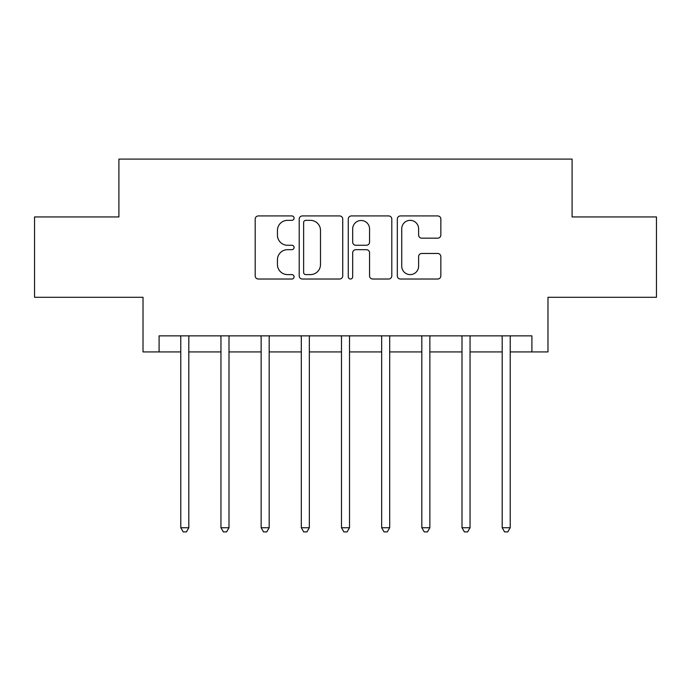 <?xml version="1.0" encoding="UTF-8"?>
<svg xmlns="http://www.w3.org/2000/svg" width="691" height="691" viewBox="0 0 691 691"><rect width="100%" height="100%" fill="white"/><g stroke="black" fill="none" stroke-linecap="round" stroke-linejoin="round"><path stroke-width="1.04" d="M294.081 218.131A2.211 2.211 0 0 0 291.87 215.929L258.348 215.929A3.153 3.153 0 0 0 255.195 219.082L255.195 275.864A3.153 3.153 0 0 0 258.348 279.026L291.87 279.026A2.211 2.211 0 0 0 294.081 276.815A2.211 2.211 0 0 0 291.87 274.603L287.534 274.603A10.097 10.097 0 0 1 277.437 264.506L277.437 259.781A10.097 10.097 0 0 1 287.534 249.684L291.87 249.684A2.211 2.211 0 0 0 294.081 247.473A2.211 2.211 0 0 0 291.87 245.262L287.534 245.262A10.097 10.097 0 0 1 277.437 235.173L277.437 230.44A10.097 10.097 0 0 1 287.534 220.343L291.87 220.343A2.211 2.211 0 0 0 294.081 218.131M437.697 238.17A3.153 3.153 0 0 0 440.849 235.009L440.849 219.082A3.153 3.153 0 0 0 437.697 215.929L400.469 215.929A3.153 3.153 0 0 0 397.316 219.082L397.316 275.864A3.153 3.153 0 0 0 400.469 279.026L437.697 279.026A3.153 3.153 0 0 0 440.849 275.864L440.849 256.62A3.153 3.153 0 0 0 437.697 253.467L421.769 253.467A3.153 3.153 0 0 0 418.608 256.62L418.608 266.165A8.439 8.439 0 0 1 410.169 274.603A8.439 8.439 0 0 1 401.73 266.165L401.73 228.781A8.439 8.439 0 0 1 410.169 220.343A8.439 8.439 0 0 1 418.608 228.781L418.608 235.009A3.153 3.153 0 0 0 421.769 238.17L437.697 238.17M159.094 351.926L159.094 335.861L531.906 335.861L531.906 351.926L547.98 351.926L547.98 297.294L656.45 297.294L656.45 216.939L572.088 216.939L572.088 159.094L118.912 159.094L118.912 216.939L34.55 216.939L34.55 297.294L143.02 297.294L143.02 351.926L180.783 351.926M342.736 219.082A3.153 3.153 0 0 0 339.583 215.929L302.356 215.929A3.153 3.153 0 0 0 299.203 219.082L299.203 275.864A3.153 3.153 0 0 0 302.356 279.026L339.583 279.026A3.153 3.153 0 0 0 342.736 275.864L342.736 219.082M351.417 215.929L388.644 215.929A3.153 3.153 0 0 1 391.797 219.082L391.797 275.864A3.153 3.153 0 0 1 388.644 279.026L372.708 279.026A3.153 3.153 0 0 1 369.555 275.864L369.555 252.837A3.153 3.153 0 0 0 366.403 249.684L355.83 249.684A3.153 3.153 0 0 0 352.678 252.837L352.678 276.815A2.211 2.211 0 0 1 350.467 279.026A2.211 2.211 0 0 1 348.264 276.815L348.264 219.082A3.153 3.153 0 0 1 351.417 215.929M188.816 351.926L220.956 351.926M228.997 351.926L261.138 351.926M269.17 351.926L301.311 351.926M309.343 351.926L341.484 351.926M349.516 351.926L381.657 351.926M389.689 351.926L421.83 351.926M429.862 351.926L462.003 351.926M470.044 351.926L502.184 351.926M510.217 351.926L531.906 351.926M305.828 220.343A2.211 2.211 0 0 0 303.625 222.554L303.625 272.401A2.211 2.211 0 0 0 305.828 274.603L310.406 274.603A10.097 10.097 0 0 0 320.503 264.506L320.503 230.44A10.097 10.097 0 0 0 310.406 220.343L305.828 220.343M369.555 228.937A8.439 8.439 0 0 0 361.117 220.498A8.439 8.439 0 0 0 352.678 228.937L352.678 242.109A3.153 3.153 0 0 0 355.83 245.262L366.403 245.262A3.153 3.153 0 0 0 369.555 242.109L369.555 228.937M189.213 335.861L189.049 336.267A3.213 3.213 0 0 0 188.816 337.467L188.816 527.734L180.783 527.734L180.783 337.467A3.213 3.213 0 0 0 180.55 336.267L180.386 335.861M188.816 527.734L186.406 531.906L183.193 531.906L180.783 527.734M229.386 335.861L229.231 336.267A3.213 3.213 0 0 0 228.997 337.467L228.997 527.734L220.956 527.734L220.956 337.467A3.213 3.213 0 0 0 220.723 336.267L220.567 335.861M228.997 527.734L226.588 531.906L223.366 531.906L220.956 527.734M269.568 335.861L269.404 336.267A3.213 3.213 0 0 0 269.17 337.467L269.17 527.734L261.138 527.734L261.138 337.467A3.213 3.213 0 0 0 260.904 336.267L260.74 335.861M269.17 527.734L266.761 531.906L263.547 531.906L261.138 527.734M309.741 335.861L309.577 336.267A3.213 3.213 0 0 0 309.343 337.467L309.343 527.734L301.311 527.734L301.311 337.467A3.213 3.213 0 0 0 301.077 336.267L300.913 335.861M309.343 527.734L306.934 531.906L303.72 531.906L301.311 527.734M349.914 335.861L349.75 336.267A3.213 3.213 0 0 0 349.516 337.467L349.516 527.734L341.484 527.734L341.484 337.467A3.213 3.213 0 0 0 341.25 336.267L341.086 335.861M349.516 527.734L347.107 531.906L343.893 531.906L341.484 527.734M390.087 335.861L389.923 336.267A3.213 3.213 0 0 0 389.689 337.467L389.689 527.734L381.657 527.734L381.657 337.467A3.213 3.213 0 0 0 381.423 336.267L381.259 335.861M389.689 527.734L387.28 531.906L384.066 531.906L381.657 527.734M430.26 335.861L430.096 336.267A3.213 3.213 0 0 0 429.862 337.467L429.862 527.734L421.83 527.734L421.83 337.467A3.213 3.213 0 0 0 421.596 336.267L421.432 335.861M429.862 527.734L427.453 531.906L424.239 531.906L421.83 527.734M470.433 335.861L470.277 336.267A3.213 3.213 0 0 0 470.044 337.467L470.044 527.734L462.003 527.734L462.003 337.467A3.213 3.213 0 0 0 461.769 336.267L461.614 335.861M470.044 527.734L467.634 531.906L464.412 531.906L462.003 527.734M510.614 335.861L510.45 336.267A3.213 3.213 0 0 0 510.217 337.467L510.217 527.734L502.184 527.734L502.184 337.467A3.213 3.213 0 0 0 501.951 336.267L501.787 335.861M510.217 527.734L507.807 531.906L504.594 531.906L502.184 527.734"/></g></svg>
